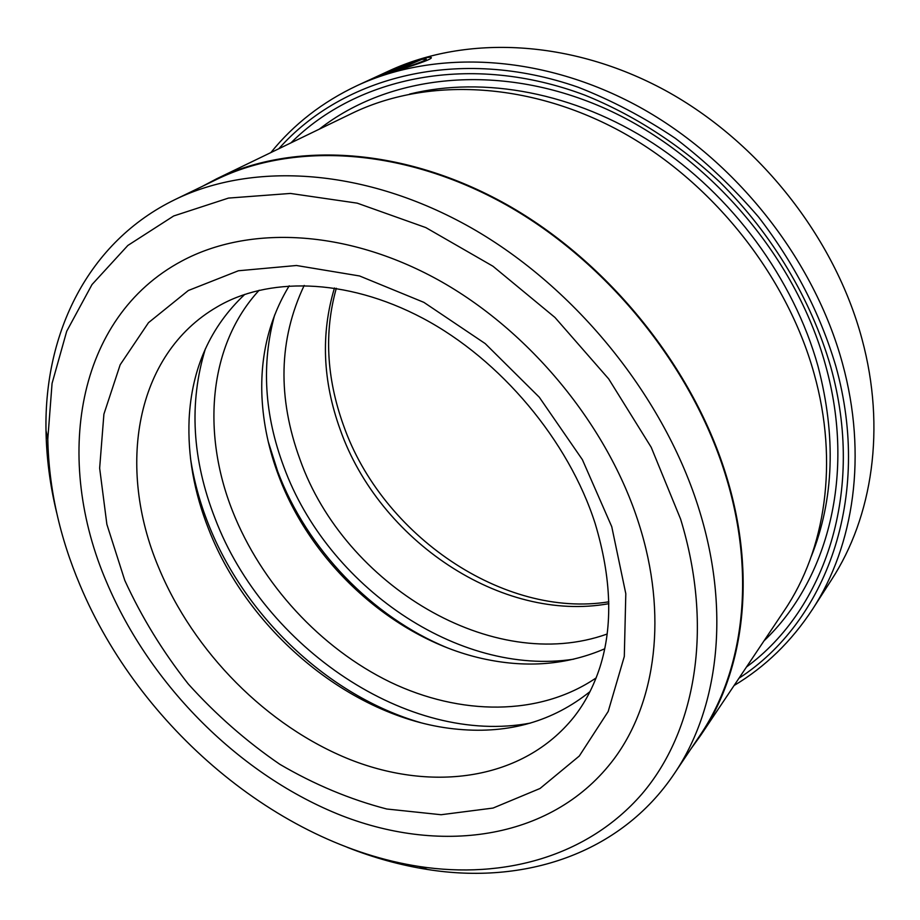 <?xml version="1.0" encoding="UTF-8"?>
<svg xmlns="http://www.w3.org/2000/svg" width="920" height="920" viewBox="0 0 920 920"><rect width="100%" height="100%" fill="white"/><g stroke="black" fill="none" stroke-linecap="round" stroke-linejoin="round"><path stroke-width="1.38" d="M674.314 773.662L700.005 735.356C743.256 671.761 756.217 576.863 726.593 478.595C693.933 369.012 608.442 262.453 506.287 204.941C403.926 147.579 294.078 141.784 216.775 179.365L175.26 199.467C253.471 161.414 365.78 168.038 471.235 227.849C576.472 287.799 665.229 398.291 699.591 511.129C730.756 612.329 718.094 709.32 674.314 773.662C620.23 854.3 523.698 884.89 427.535 869.481C400.522 865.214 373.773 857.831 347.288 847.343M56.741 513.038C50.036 485.346 46.46 457.838 46 430.491C44.137 333.109 87.883 241.787 175.26 199.467M398.854 67.24L386.055 73.14L395.462 70.507C408.687 66.608 428.283 59.972 426.052 59.006L421.866 59.374L402.868 67.424L420.75 59.133C426.776 57.465 430.238 56.913 431.135 57.465C434.01 58.868 409.4 66.872 392.828 71.737L381.144 75.129L398.854 67.24M420.969 59.8L420.75 59.133M393.967 69.782L409.02 63.319L402.466 65.573L416.472 60.444L402.466 66.941L393.967 69.782M216.66 178.79L352.049 113.321C425.776 77.556 527.16 81.017 619.424 130.755C711.47 180.665 786.646 274.769 814.108 373.681C838.982 462.346 825.412 549.941 784.265 610.615L700.557 735.551C743.831 671.876 756.78 576.897 727.145 478.526C694.45 368.805 608.856 262.073 506.575 204.481C404.075 147.027 294.078 141.185 216.66 178.79L202.365 186.346M290.973 142.853C357.202 76.567 470.994 52.175 584.959 95.185C633.247 114.701 679.339 144.267 719.854 182.091C772.351 234.312 811.244 299.552 830.737 366.861C865.536 491.096 825.194 609.132 746.499 666.988M319.309 129.145C388.769 74.842 497.547 61.778 602.163 107.215C706.56 152.685 795.524 255.427 825.539 365.159C856.163 474.547 827.563 580.543 764.025 640.826M738.967 678.212C825.631 622.299 872.746 498.191 835.808 366.079C820.007 312.949 794.247 263.235 758.517 216.959C733.378 187.691 705.686 161.506 675.429 138.391C644.103 117.369 611.662 100.303 578.105 87.216C459.241 45.689 343.091 76.279 278.794 148.741M270.871 152.57C293.767 124.223 322.575 101.879 357.316 85.514C435.746 49.231 542.57 53.958 639.319 106.95C735.85 160.126 814.165 259.359 842.456 363.354C867.663 455.032 854.036 545.537 812.532 609.27C791.487 641.389 765.336 666.816 734.079 685.526M812.532 609.27L831.565 579.703C872.459 516.879 886.132 428.317 861.994 339.066C834.9 237.82 759.126 141.691 665.194 90.379C571.044 39.249 466.543 35.052 389.252 70.782L357.316 85.514M680.605 519.098L651.222 447.327L608.683 378.902L554.967 317.469L492.913 266.202L425.81 227.585L357.202 203.147L290.433 193.441L228.47 198.087L173.696 215.97L127.845 245.456L92 284.567L66.711 331.246L52.06 383.421L47.794 439.139C48.829 488.175 59.593 536.912 80.109 585.338C139.299 726.57 277.299 844.64 419.221 866.49C503.792 879.394 587.5 856.543 641.746 794.202C695.359 731.699 714.161 628.682 680.605 519.098M106.709 582.406C150.5 685.906 240.292 775.732 341.906 815.706C443.118 855.025 554.104 839.293 614.365 758.471C655.971 702.351 668.023 614.709 638.882 523.698C607.844 425.58 529.506 330.337 437.724 279.634C345.759 229.068 248.515 225.285 181.953 260.958C75.187 317.814 53.889 460.195 106.709 582.406C150.5 685.906 240.292 775.732 341.906 815.706C443.118 855.025 554.104 839.293 614.365 758.471C655.971 702.351 668.023 614.709 638.882 523.698C607.844 425.58 529.506 330.337 437.724 279.634C345.759 229.068 248.515 225.285 181.953 260.958C75.187 317.814 53.889 460.195 106.709 582.406M691.092 748.661L700.557 735.551M420.624 722.648C328.463 695.934 244.536 616.4 208.219 523.653C199.64 501.94 193.717 479.998 190.428 457.792M590.053 691.575C553.012 721.269 509.243 733.861 458.758 729.341C354.568 720.406 249.285 633.949 208.564 529C194.062 492.257 187.588 455.618 189.117 419.106C191.682 368.471 210.243 326.887 244.812 294.354M530.598 723.039C408.399 746.189 263.959 647.255 215.073 518.5C192.073 459.482 188.83 402.925 205.367 348.841M596.137 677.913C539.246 716.622 460.161 715.61 390.298 682.157C320.413 648.186 261.28 583.889 232.495 510.933C201.422 432.469 208.656 344.793 259.187 290.226M447.396 647.841C371.76 616.722 306.958 549.091 277.714 471.477L268.249 441.703M604.716 648.795C569.238 664.044 531.185 667.862 490.544 660.238C398.992 643.379 312.823 567.249 278.748 476.019C268.893 450.006 263.304 423.74 261.981 397.244C260.095 355.936 269.169 318.791 289.225 285.798M573.804 659.168C458.045 676.856 327.233 585.902 283.843 466.877C264.339 414.759 261.268 364.124 274.643 314.95M607.165 634.018C492.752 675.096 344.586 585.12 300.127 459.862C277.311 397.566 278.668 339.422 304.198 285.418M409.653 94.058C483.586 75.877 574.436 92.287 653.292 143.439C731.952 194.856 793.73 278.898 818.029 366.332C836.222 436.172 834.003 499.479 811.359 556.255M124.786 580.416L106.881 524.365L99.647 468.188L103.902 414.161L120.163 364.78L148.488 322.678L188.324 290.513L238.372 270.767L296.459 265.5L359.559 275.965L423.878 302.358L485.197 343.585L539.281 397.21L582.394 459.678L611.754 526.688L625.807 593.71L624.3 656.489L608.189 711.482L579.289 756.033L540.028 788.486L493.062 808.059L441.105 814.729L386.733 809.002C350.048 799.457 314.41 784.553 279.818 764.301C246.41 741.405 215.889 714.621 188.267 683.974C162.736 651.59 141.576 617.067 124.786 580.416M217.039 306.958C134.768 354.66 116.679 467.59 158.389 566.892C193.464 652.038 266.995 726.397 350.163 759.598C433.101 792.327 523.192 780.056 573.7 717.312C584.959 703.098 593.733 686.308 600.012 666.942C613.053 625.657 611.443 577.886 595.194 523.641C568.755 440.864 500.733 359.628 422.866 318.274C344.574 276.828 266.271 277.656 217.039 306.958M608.867 603.681C501.354 623.15 378.982 540.178 340.204 429.605C322.644 380.96 320.735 333.741 334.478 287.971M386.25 73.738L386.055 73.14M47.794 439.139L46 430.491M419.221 866.49L427.535 869.481M426.569 60.57L426.132 59.236M336.306 288.259C324.093 331.924 326.416 377.407 343.263 424.706M343.505 425.362C381.949 535.509 504.045 618.78 608.833 601.818"/></g></svg>
